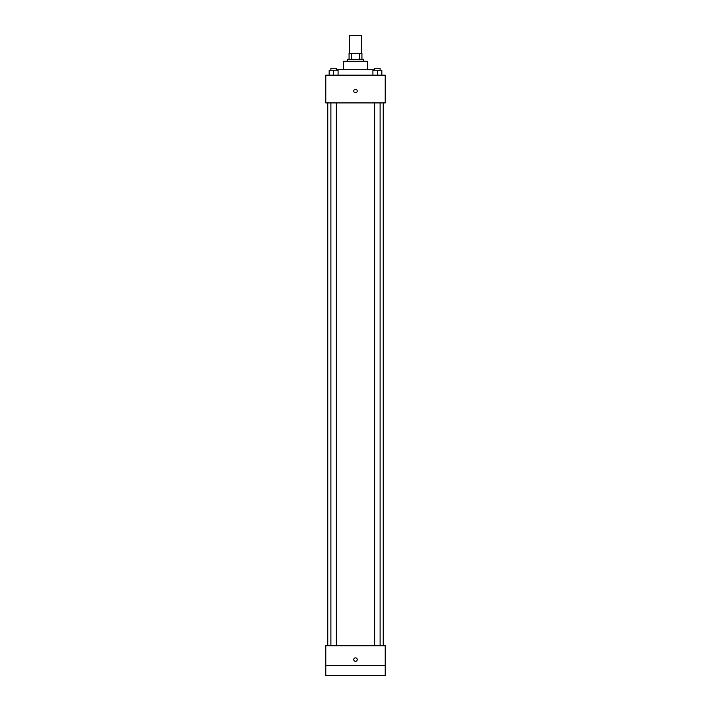 <?xml version="1.0" encoding="UTF-8"?>
<svg xmlns="http://www.w3.org/2000/svg" width="711" height="711" viewBox="0 0 711 711"><rect width="100%" height="100%" fill="white"/><g stroke="black" fill="none" stroke-linecap="round" stroke-linejoin="round"><path stroke-width="1.07" d="M361.446 53.378L361.446 35.55L349.554 35.55L349.554 53.378M351.332 59.324L351.332 53.378L349.065 53.378L349.065 59.324L349.065 53.378M351.332 53.378L361.935 53.378L361.935 59.324M359.668 59.324L359.668 53.378M347.572 61.306L347.572 59.324L363.428 59.324L363.428 61.306M343.617 69.722L343.617 61.306L367.383 61.306L367.383 69.722M336.676 70.22L336.676 69.722L374.324 69.722L374.324 70.22M325.78 75.17L385.22 75.17L385.22 102.908L325.78 102.908L325.78 75.17M355.5 92.759A1.733 1.733 0 0 1 353.998 90.155A1.733 1.733 0 0 1 357.002 90.155A1.733 1.733 0 0 1 355.5 92.759M325.78 645.73L385.22 645.73L385.22 675.45L325.78 675.45L325.78 645.73M355.5 661.337A1.733 1.733 0 0 1 353.998 658.733A1.733 1.733 0 0 1 357.002 658.733A1.733 1.733 0 0 1 355.5 661.337M325.78 665.54L385.22 665.54M372.911 75.17L372.911 70.22L381.825 70.22L381.825 75.17L381.825 70.22M377.372 75.17L377.372 70.22M380.109 70.22L380.109 68.238L374.635 68.238L374.635 70.22M329.175 75.17L329.175 70.22L338.089 70.22L338.089 75.17L338.089 70.22M333.628 75.17L333.628 70.22M336.365 70.22L336.365 68.238L330.891 68.238L330.891 70.22M383.238 645.73L383.238 102.908M327.762 645.73L327.762 102.908M374.635 102.908L374.635 645.73M380.109 102.908L380.109 645.73M336.365 645.73L336.365 102.908M330.891 645.73L330.891 102.908"/></g></svg>

